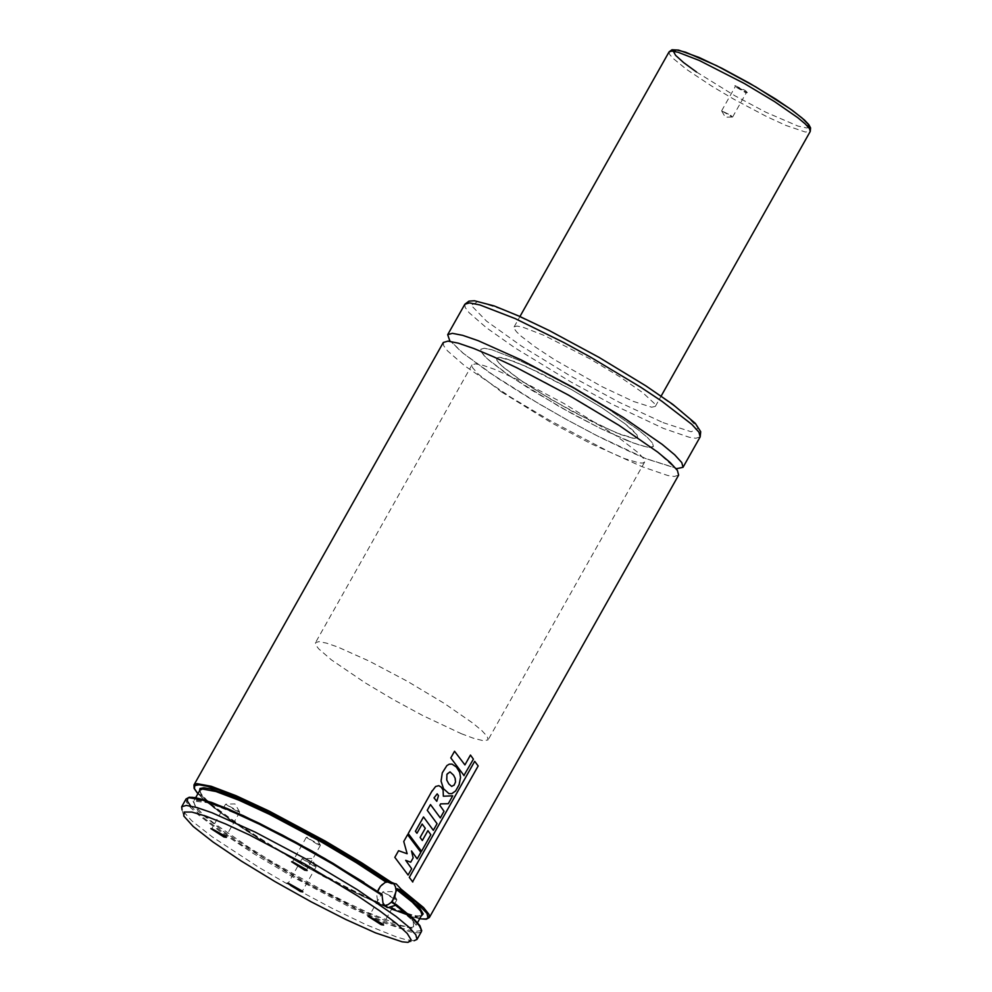 <?xml version="1.0" encoding="UTF-8"?>
<svg xmlns="http://www.w3.org/2000/svg" width="992" height="992" viewBox="0 0 992 992"><rect width="100%" height="100%" fill="white"/><g stroke="black" fill="none" stroke-linecap="round" stroke-linejoin="round"><path stroke-width="0.74" stroke-dasharray="4.96 3.72" d="M183.768 815.994L182.057 809.993L191.778 820.806L212.263 836.864L258.453 867.132L295.07 888.497L332.109 908.312L365.862 924.606L396.279 936.882L406.026 939.734L414.073 940.726L408.047 942.363M381.846 894.251L378.064 892.701L377.729 891.548L363.928 882.347M443.3 342.488L443.709 345.774L447.541 350.895L464.913 366.011L510.843 397.259L549.531 420.286L608.592 451.546L642.01 466.662L667.703 475.49L674.324 476.482L678.64 475.094M449.636 340.368L461.776 352.21L497.327 377.964L529.393 398.139L564.783 418.587L600.222 437.398L632.45 452.86L646.4 458.862L677.164 468.584M633.33 401.388L651.583 407.191L655.303 406.447L654.559 403.632L642.766 392.671L619.479 376.563L589.31 358.484L544.286 335.47L523.094 327.273L516.894 326.058L514.104 326.889L514.352 328.86L516.646 331.936L520.924 336.015L534.899 346.729L554.627 359.749L601.846 386.582L633.33 401.388M615.747 432.599L634 438.402L637.72 437.658L636.976 434.843L625.183 423.882L601.896 407.774L571.714 389.695L526.69 366.68L505.498 358.484L499.311 357.269L496.521 358.087L496.769 360.059L499.063 363.134L503.341 367.226L517.316 377.94L537.044 390.947L572.334 411.482L615.747 432.599M626.547 440.312L641.018 445.606L648.867 447.404L653.406 446.499L652.5 443.052L647.305 437.348L638.092 429.66L609.621 409.969L572.744 387.884L534.738 367.772L517.712 359.749L491.809 349.73L484.245 348.254L480.822 349.246L481.132 351.664L483.935 355.421L489.168 360.418L506.242 373.5L530.36 389.41L573.5 414.507L602.045 429.226L626.547 440.312M461.255 733.671L473.221 738.172L483.563 740.788L488.101 739.883L487.184 736.448L481.988 730.744L472.762 723.069L444.292 703.39L407.402 681.306L369.408 661.193L337.826 647.032L326.48 643.126L318.916 641.638L315.506 642.63L315.816 645.036L318.63 648.78L331.378 659.854L365.068 682.756L393.44 699.645L422.79 715.567L461.255 733.671M393.65 883.55L390.464 881.516L386.558 881.466L380.841 885.1L378.051 889.39L376.662 894.35L377.63 901.244L380.147 904.344L384.636 905.584M237.497 811.642L239.543 811.766L225.568 804.19L237.497 811.642M225.37 836.306L212.325 828.952M313.956 866.165L315.989 866.276L302.027 858.712L313.956 866.165M301.828 890.828L288.784 883.475M394.68 899.31L396.713 899.434L382.751 891.87L394.68 899.31M382.552 923.986L369.508 916.633M318.221 844.8L320.267 844.911L306.292 837.347L318.221 844.8M306.094 869.463L293.049 862.11M410.49 862.098L405.492 860.262L411.432 868.632L407.861 874.956L394.642 857.274L398.375 850.64L406.931 853.666L403.558 841.439L407.414 834.594L420.645 852.215L416.938 858.774L411.308 850.876L412.92 857.795L410.713 862.197M436.567 801.214L433.814 797.816L437.001 793.786L438.278 795.596L436.79 801.3M443.139 796.13L452.488 795.72L448.037 803.619L440.398 803.793L439.617 805.231L443.796 811.183L440.076 817.792L430.28 804.487L427.044 810.228L436.827 823.583L433.095 830.217L423.299 816.862L415.226 831.209L416.739 833.181L421.935 823.968L425.072 828.221L419.914 837.372L422.096 840.435L427.676 830.54L430.602 834.644L421.302 851.161L408.034 833.503L434.608 787.164L438.104 785.515L441.428 787.499L443.263 791.244L443.35 796.216M447.057 773.537L449.81 771.801L453.369 775.112L454.981 778.298L454.931 783.271L453.828 785.18L451.484 786.321L448.595 783.841L446.549 779.985L446.164 776.81L447.268 773.611M443.275 788.491L440.87 781.088L442.085 772.805L446.685 765.526L449.078 764.113L451.844 764.038L456.221 767.014L459.47 772.322L460.325 777.331L458.887 784.585L455.353 790.897L451.558 793.563L448.694 793.513L443.275 788.491M463.872 775.558L450.616 757.838L454.361 751.192L464.702 764.82L470.245 754.974L473.159 759.066L463.872 775.558M412.536 881.9L409.064 877.275L474.461 761.211L477.921 765.861L412.536 881.9M501.58 391.976L551.316 422.691L591.592 444.019L624.476 458.552L638.55 462.793L642.642 463.066L644.614 462.098L643.709 458.664L638.513 452.947L616.528 435.984L563.952 403.484L525.946 383.383L494.363 369.235L483.017 365.341L475.453 363.853L472.031 364.858L472.601 367.759L478.504 374.344L501.58 391.976M510.372 376.365L560.108 407.08L600.383 428.408L633.268 442.953L647.342 447.181L651.434 447.466L653.406 446.499L652.5 443.052L647.305 437.348L638.092 429.66L609.621 409.969L572.744 387.884L534.738 367.772L517.712 359.749L491.809 349.73L484.245 348.254L480.822 349.246L481.393 352.148L487.295 358.744L510.372 376.365M520.688 380.283L550.312 399.007L594.332 422.865L621.24 434.756L632.76 438.216L637.72 437.658L636.976 434.843L632.722 430.168L625.183 423.882L601.896 407.774L571.714 389.695L540.628 373.252L514.786 361.671L499.311 357.269L496.521 358.087L496.98 360.468L501.816 365.862L520.688 380.283M745.352 90.508L747.348 92.566L734.911 85.56L745.352 90.508M730.744 115.27L732.294 117.044L721.643 110.806L730.744 115.27M744.347 91.128L746.083 92.913L735.246 86.664L744.347 91.128M186.062 798.957L186.484 802.23L190.328 807.339L197.47 814.147L220.757 831.978L253.654 853.653L292.355 876.68L351.416 907.953L384.834 923.093L410.514 931.947L418.711 932.902L421.426 931.587M190.65 805.988L201.574 816.205L219.108 829.548L242.122 845.122L298.394 878.949L356.14 909.106L380.891 920.328L400.718 927.954L414.309 931.5L420.819 930.719L419.814 925.672L411.358 916.695L395.994 904.344M378.064 892.701L335.656 865.706L287.37 838.476L242.222 816.106L208.667 802.788L192.944 800.99L198.016 811.059L222.915 831.11L262.992 857.398L310.756 885L357.306 908.784L393.923 924.284L413.788 928.624L413.18 920.985L392.212 902.782M257.982 822.653L229.698 809.832L208.407 802.032L196.094 799.986L193.688 801.201L194.878 805.616L201.562 812.932L213.416 822.802L250.021 848.098L272.936 862.246L322.301 890.072L346.282 902.336L368.168 912.665L401.462 925.573L411.184 927.495L415.561 926.218L415.735 924.668L409.845 916.558L394.866 903.873M406.522 914.326L417.024 916.558L421.724 915.294L417.632 916.1L407.923 914.041L374.554 901.009L328.761 878.404L279.546 850.677L236.493 823.211L220.013 811.295L208.06 801.424L201.264 794.183L199.851 790.277L200.285 793.451L204.104 798.448L211.184 805.095L234.162 822.529L266.426 843.622L323.504 876.506L360.592 895.379L391.654 909.081M199.429 791.021L203.062 796.489L211.346 804.338L240.213 825.753L259.557 838.401L303.974 864.863L349.63 889.142L388.765 907.134L414.73 915.765L421.302 916.038M197.892 793.736L215.425 809.137L245.036 829.957L303.639 865.458L344.993 887.642L382.069 905.324L410.217 916.273L419.765 918.753L409.981 916.224L381.722 905.175L344.757 887.53L303.639 865.458L263.463 841.724L229.226 819.243L205.146 800.804L197.879 793.786M193.986 784.92L194.395 788.181L198.239 793.302L215.624 808.393L261.578 839.616L300.266 862.643L359.34 893.904L392.745 909.044L418.426 917.898L426.622 918.852L429.35 917.538M464.839 304.259L465.248 307.545L469.08 312.678L486.452 327.782L514.947 347.857L571.07 382.069L611.084 403.769L663.549 428.445L689.242 437.261L695.876 438.253L700.178 436.864M663.04 422.604L691.213 431.793L698.281 428.085L682.868 412.201L647.999 387.302L600.582 358.31L550.027 330.981L506.342 310.707L478.181 301.531L471.126 305.263L486.564 321.148L521.432 346.047L568.825 375.026L619.368 402.343L663.04 422.604M669.067 51.894L669.526 54.262L672.712 58.094L686.625 69.452L712.194 86.403L733.906 99.237L766.866 116.684L785.887 125.414L805.293 132.023L810.253 131.44M696.558 72.056L734.626 95.616L765.638 112.133L797.928 126.058L806.657 127.968L808.716 127.534M377.952 892.626L331.167 863.028L278.343 833.751L245.644 817.681L218.848 806.322L200.756 800.804L195.722 800.383L193.688 801.201L195.66 797.704M392.15 902.757L410.849 918.468L414.594 922.982L415.561 926.218L417.533 922.721M677.226 468.484L645.68 458.515L595.696 435.066L567.027 419.79L538.792 403.707L489.465 372.645L463.599 353.611L449.686 340.268M449.165 341.211L457.238 343.009L477.995 350.201L507.296 363.184L546.22 382.9L586.979 405.765L626.312 430.106L657.361 451.93L676.643 469.514M514.104 326.889L519.944 316.522M655.303 406.447L661.143 396.081M472.031 364.858L315.506 642.63M644.614 462.098L488.101 739.883M382.156 905.324L386.595 907.147M390.464 881.516L396.155 883.847M239.543 811.766L235.005 803.954L225.978 804.128M225.568 804.19L211.966 828.345M239.692 812.15L226.077 836.306M212.139 828.27L210.874 828.605M226.052 836.107L226.412 837.372M315.989 866.276L311.463 858.464L302.436 858.638M302.027 858.712L288.412 882.868M316.15 866.673L302.535 890.816M288.598 882.781L287.333 883.128M302.51 890.63L302.87 891.882M396.713 899.434L392.187 891.622L383.16 891.796M382.751 891.87L369.136 916.025M396.874 899.818L383.259 923.974M369.322 915.938L368.057 916.286M383.234 923.788L383.594 925.04M320.267 844.911L315.741 837.099L306.702 837.273M306.292 837.347L292.69 861.502M320.416 845.308L306.813 869.463M292.863 861.416L291.598 861.763M306.788 869.265L307.148 870.53M721.767 111.116L725.288 117.18L732.294 117.044M732.629 116.994L746.232 92.851M721.643 110.806L735.246 86.664M746.083 92.913L747.348 92.566M735.27 86.812L734.911 85.56"/><path stroke-width="1.49" d="M304.718 870.17L307.148 870.53L291.598 861.763L304.718 870.17M381.176 924.693L383.594 925.04L368.057 916.286L381.176 924.693M300.452 891.535L302.87 891.882L287.333 883.128L300.452 891.535M223.994 837.012L226.412 837.372L210.874 828.605L223.994 837.012M375.534 932.877L402.182 941.83L408.047 942.363L411.134 939.833L407.216 933.447L396.54 923.577L379.75 910.854L357.876 896.049L304.519 863.883L249.376 834.904L225.382 823.868L205.79 816.106L191.828 812.076L184.338 812.039L183.768 815.994L193.167 826.448L212.97 841.972L241.205 860.994L275.032 881.615L311.091 901.778L345.737 919.448L375.534 932.877M414.073 940.726L417.037 939.387L415.784 934.712L408.692 926.95L396.118 916.484L357.281 889.65L306.974 859.531L255.155 832.102L212.09 812.783L196.627 807.451L186.31 805.417L181.672 806.769L182.057 809.993M377.754 891.461L380.382 886.327L385.231 882.396L387.686 882L391.456 883.55L396.155 883.847L401.09 889.142L400.818 890.221L397.048 888.671L392.237 901.889L392.088 902.708L396.106 904.419L395.907 905.2L387.835 907.655L385.268 906.217L382.974 902.906L381.97 894.325L325.103 858.675L282.745 835.239L243.201 815.622L211.631 802.404L192.15 797.295L187.81 798.039L187.302 800.966L190.65 805.988M400.818 890.221L415.809 901.939L426.92 913.297L428.036 918.009L425.27 919.187L419.765 918.753L426.312 919.237L429.35 917.538L678.64 475.094L677.387 470.406L670.307 462.619L657.746 452.141L618.934 425.295L568.627 395.176L516.82 367.759L493.594 356.81L473.742 348.465L458.267 343.145L447.95 341.124L443.3 342.488L193.986 784.92L194.097 788.38L197.879 793.786M677.164 468.584L683.029 467.294L681.789 462.607L674.709 454.82L662.135 444.342L623.323 417.483L573.029 387.376L521.209 359.947L478.144 340.665L462.669 335.346L452.352 333.324L447.69 334.688L449.636 340.368M384.636 905.584L388.046 904.63L391.257 902.298L394.816 896.88L396.068 890.531L395.411 886.625L393.65 883.55M212.325 828.952L225.37 836.306M288.784 883.475L301.828 890.828M369.508 916.633L382.552 923.986M293.049 862.11L306.094 869.463M410.713 862.197L405.703 860.349L411.668 868.732L408.096 875.056L394.828 857.348L398.573 850.702L407.142 853.74L403.756 841.501L407.613 834.669L420.881 852.314L417.173 858.874L411.519 850.962L413.143 857.894L410.713 862.197M436.79 801.3L434.025 797.89L437.199 793.86L438.489 795.671L436.79 801.3M432.314 790.86L435.637 786.482L438.836 785.676L441.13 787.065L443.089 789.954L443.35 796.216L452.724 795.82L448.272 803.718L440.622 803.88L439.84 805.318L444.032 811.282L440.312 817.892L430.478 804.574L427.242 810.303L437.075 823.682L433.33 830.316L423.51 816.937L415.425 831.284L416.95 833.268L422.146 824.042L425.295 828.308L420.137 837.459L422.332 840.522L427.912 830.626L430.838 834.743L421.538 851.26L408.22 833.578L432.128 790.785M453.828 785.18L451.707 786.42L448.806 783.928L446.76 780.059L446.908 774.392L450.008 771.875L453.592 775.198L455.204 778.398L455.526 782.018L454.051 785.28M443.486 788.566L441.068 781.163L442.271 772.88L446.871 765.601L449.264 764.175L452.042 764.113L456.432 767.089L459.693 772.408L460.548 777.43L459.122 784.684L455.588 790.996L451.794 793.662L448.93 793.612L443.275 788.491M464.107 775.657L450.802 757.913L454.547 751.266L464.926 764.919L470.468 755.061L473.407 759.165L463.872 775.558M412.796 882.012L409.312 877.374L474.709 761.31L478.169 765.973L412.536 881.9M396.106 904.419L414.123 919.212L419.914 925.672L421.724 930.769L419.356 925.759L414.234 920.216L395.907 905.2M382.242 895.441L332.866 864.144L295.529 842.964L259.024 824.042L227.044 809.274L202.802 800.172L188.765 797.655L186.062 798.957L181.672 806.769M363.928 882.347L311.823 850.95L257.982 822.653M394.866 903.873L392.237 901.889M386.012 882.086L356.314 862.68L321.954 842.27L269.402 814.296L238.936 800.197L215.822 791.48L202.43 789.037L199.851 790.277L195.66 797.704M391.654 909.081L406.522 914.326M417.533 922.721L421.947 914.512L420.695 911.127L412.3 902.162L396.614 889.638M387.686 882L356.091 861.366L319.362 839.654L263.897 810.489L232.81 796.526L210.676 788.9L203.806 787.772L200.024 788.479L199.429 791.021M421.302 916.038L423.175 913.905L419.504 907.668L409.014 897.921L397.048 888.671M391.456 883.55L355.297 860.027L313.212 835.425L251.373 803.669L219.096 790.078L207.39 786.334L199.206 784.808L194.816 785.565L194.382 788.578L197.892 793.736M393.303 883.574L361.919 862.941L325.289 841.08L268.931 810.972L236.121 795.733L211.197 786.272L196.751 783.593L193.986 784.92M429.35 917.538L428.99 914.388L423.51 907.506L401.09 889.142M683.029 467.294L700.178 436.864L698.926 432.177L691.846 424.39L661.875 401.252L640.472 387.054L590.178 356.934L563.803 342.525L515.133 318.568L479.818 304.916L469.489 302.895L464.839 304.259L447.69 334.688M661.143 396.081L810.253 131.44L809.509 128.625L805.268 123.95L797.742 117.651L774.454 101.531L744.285 83.464L699.261 60.45L678.057 52.266L671.857 51.063L669.067 51.894L519.944 316.522M808.716 127.534L808.158 124.198L801.871 117.837L790.364 108.984L756.053 87.048L716.757 65.732L685.67 52.216L676.68 49.947L673.233 51.038L675.614 55.366L683.612 62.583L696.558 72.056M421.426 931.587L417.037 939.387M186.062 798.957L189.236 797.246L195.077 797.593L203.509 799.688L227.59 808.691L259.334 823.31L295.616 842.109L332.754 863.152L381.97 894.325M449.686 340.268L449.165 341.211M676.643 469.514L677.226 468.484M700.178 436.864L700.699 431.694L695.293 423.348L672.874 404.438L645.916 385.9L599.044 357.393L549.481 330.658L518.977 316.088L494.053 305.896L474.412 300.75L468.956 301.146L464.839 304.259M386.595 907.147L387.835 907.655M810.253 131.44L810.576 127.894L808.815 124.632L804.388 119.958L792.571 110.534L775.794 99.126L749.58 83.266L722.015 68.349L699.162 57.486L678.565 50.084L671.968 49.761L669.067 51.894"/></g></svg>
